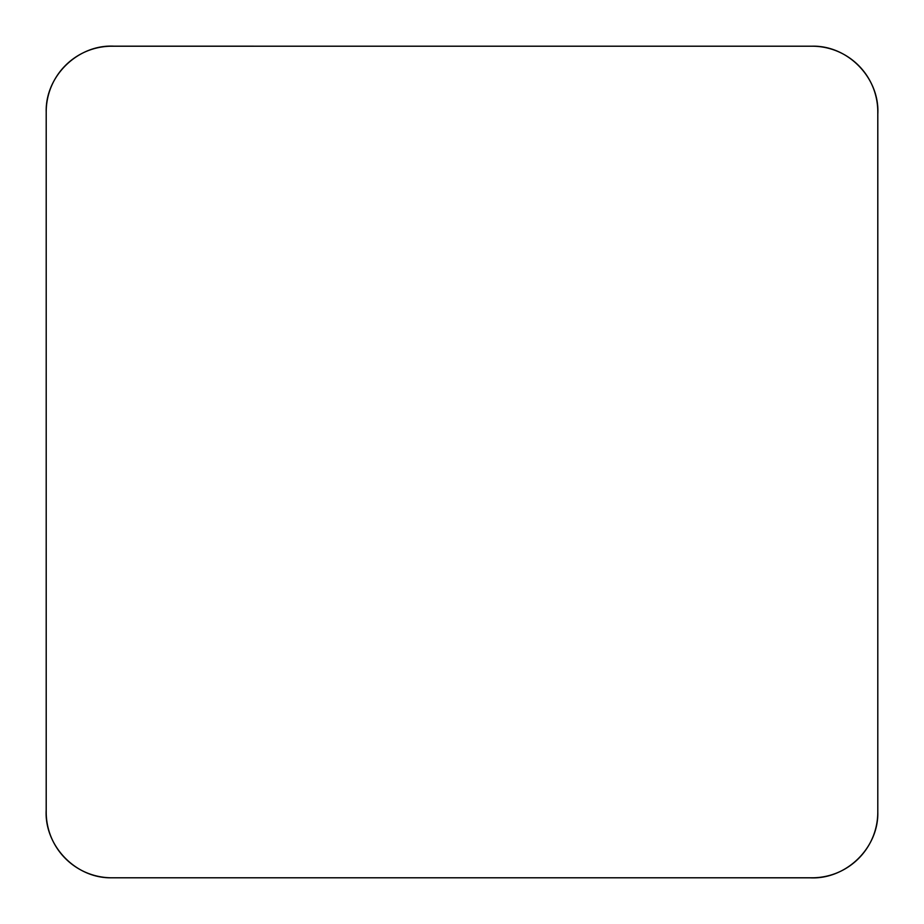 <?xml version="1.0" encoding="UTF-8"?>
<svg xmlns="http://www.w3.org/2000/svg" width="924" height="924" viewBox="0 0 924 924"><rect width="100%" height="100%" fill="white"/><g stroke="black" fill="none" stroke-linecap="round" stroke-linejoin="round"><path stroke-width="1.39" d="M46.212 812.104L46.212 111.896A65.685 65.685 0 0 1 111.896 46.212L812.104 46.212A65.685 65.685 0 0 1 877.788 111.896L877.788 812.104A65.685 65.685 0 0 1 812.104 877.788L111.896 877.788L809.921 877.812C845.772 879.844 878.747 848.047 877.8 812.104L877.812 114.091C879.844 78.228 848.047 45.253 812.104 46.2L114.079 46.188C78.228 44.156 45.253 75.953 46.2 111.896L46.188 809.921C44.156 845.772 75.953 878.759 111.896 877.788A65.685 65.685 0 0 1 46.212 812.104"/></g></svg>
